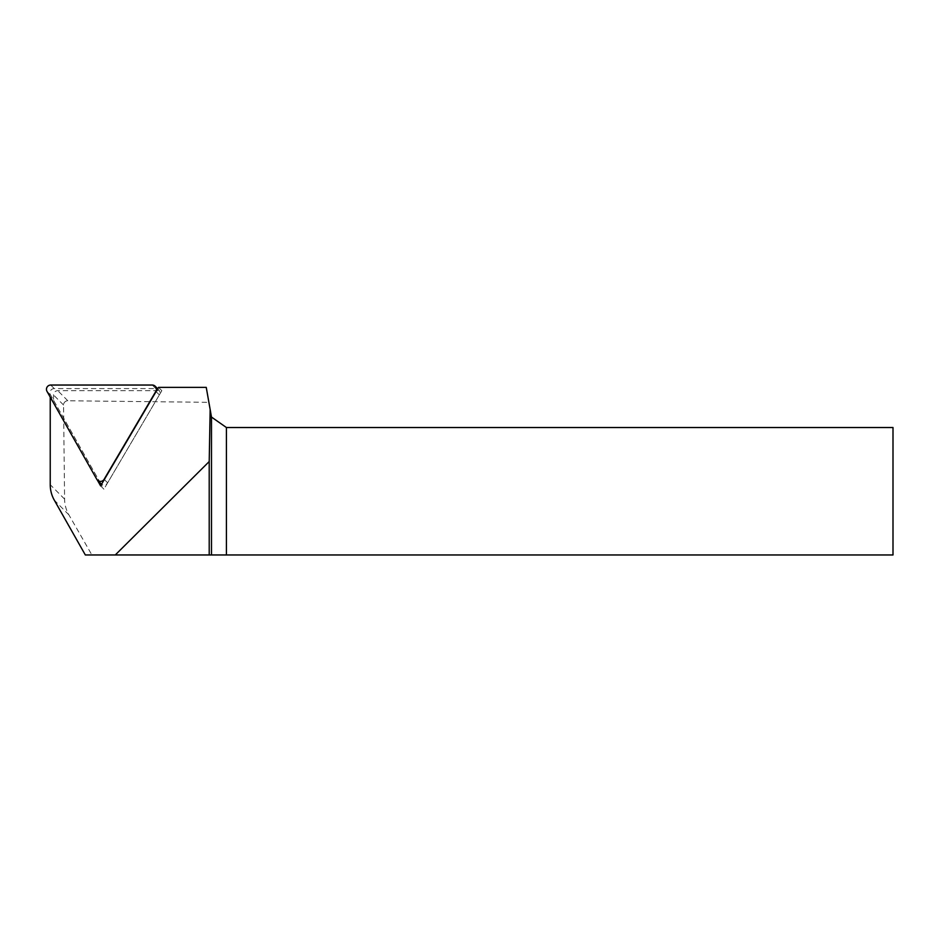 <?xml version="1.0" encoding="UTF-8"?>
<svg xmlns="http://www.w3.org/2000/svg" width="940" height="940" viewBox="0 0 940 940"><rect width="100%" height="100%" fill="white"/><g stroke="black" fill="none" stroke-linecap="round" stroke-linejoin="round"><path stroke-width="0.7" stroke-dasharray="4.7 3.53" d="M158.554 387.374L161.845 390.688L57.798 390.688A4.254 4.207 -44.8 0 0 53.521 394.953L53.521 400.228L50.231 396.927L97.278 479.988M85.329 554.964L91.897 554.964L68.879 514.826A32.207 31.854 -134.8 0 1 64.59 499.116L63.556 405.034A4.301 4.254 -134.8 0 1 67.821 400.769L208.88 402.32L206.248 387.374M91.897 554.964L893 554.964L893 427.524L226.422 427.524L211.488 417.066L208.88 402.32M100.604 485.863L103.894 489.176L101.332 484.64M100.58 483.325L53.521 400.228M161.845 390.688L103.894 489.176M100.98 483.712A4.254 4.207 135.2 0 1 100.31 482.831L50.513 394.906A4.254 4.207 135.2 0 1 54.238 388.572L155.77 388.572A4.254 4.207 135.2 0 1 159.354 394.906L107.63 482.831A4.254 4.207 135.2 0 1 101.579 484.218M67.821 400.769L57.798 390.688M63.556 405.034L53.521 394.953M64.59 499.116L50.231 484.688M68.879 514.826L54.309 500.174M50.513 394.906L47 391.381M54.238 388.572L50.725 385.036M155.77 388.572L152.257 385.036M159.354 394.906L156.064 391.604M107.63 482.831L104.34 479.529M100.31 482.831L96.796 479.306M157.72 388.784L158.731 389.795"/><path stroke-width="1.41" d="M97.278 479.988L100.604 485.863L158.554 387.374L206.248 387.374L210.161 409.546L209.209 461.54L209.209 554.964L115.279 554.964L209.209 461.54M50.231 397.091L50.231 484.688A31.854 31.514 -44.8 0 0 54.309 500.174L85.329 554.964L115.279 554.964M226.422 554.964L226.422 427.524L893 427.524L893 554.964L209.209 554.964M210.161 409.546L211.488 417.066L211.488 554.964M226.422 427.524L211.488 417.066M101.332 484.64L100.58 483.325M47 391.381A4.254 4.207 135.2 0 1 50.725 385.036L152.257 385.036A4.254 4.207 135.2 0 1 155.84 391.381L104.117 479.306A4.254 4.207 135.2 0 1 96.796 479.306L47 391.381M101.579 484.218A4.254 4.207 135.2 0 1 100.98 483.712L97.466 480.187M155.218 386.27L157.72 388.784"/></g></svg>

